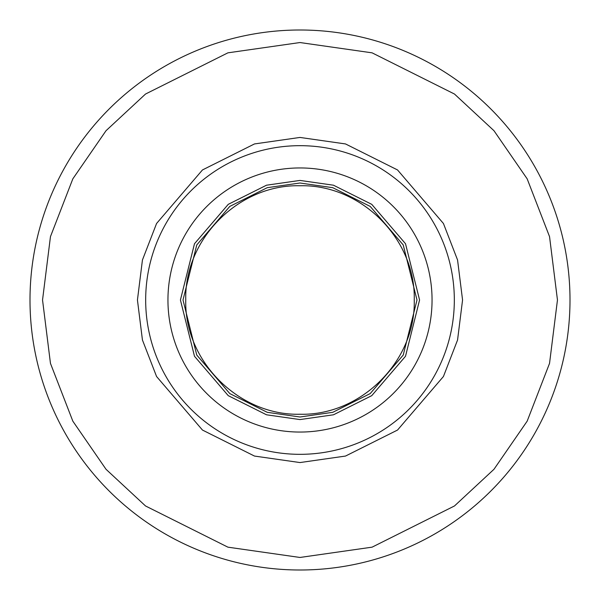 <?xml version="1.0" encoding="UTF-8"?>
<svg xmlns="http://www.w3.org/2000/svg" width="600" height="600" viewBox="0 0 600 600"><rect width="100%" height="100%" fill="white"/><g stroke="black" fill="none" stroke-linecap="round" stroke-linejoin="round"><path stroke-width="0.9" d="M300 570A270 270 0 0 1 30 300A270 270 0 0 1 300 30A270 270 0 0 1 570 300A270 270 0 0 1 300 570A270 270 0 0 0 570 300A270 270 0 0 0 300 30M300 557.46L227.91 547.162L145.523 505.965L106.028 469.29L72.832 421.155L50.46 363.375L42.54 300L50.46 236.625L72.832 178.845L106.028 130.71L145.523 94.035L227.91 52.838L300 42.54L372.09 52.838L454.478 94.035L493.972 130.71L527.168 178.845L549.54 236.625L557.46 300L549.54 363.375L527.168 421.155L493.972 469.29L454.478 505.965L372.09 547.162L300 557.46M454.327 300A154.328 154.328 0 0 0 300 145.672A154.328 154.328 0 0 0 145.672 300A154.328 154.328 0 0 0 300 454.327A154.328 154.328 0 0 0 454.327 300M300 462.562L345.517 456.06L397.537 430.05L443.438 376.5L457.56 340.013L462.562 300L457.56 259.987L443.438 223.5L397.537 169.95L345.517 143.94L300 137.438L254.483 143.94L202.462 169.95L156.562 223.5L142.44 259.987L137.438 300L142.44 340.013L156.562 376.5L202.462 430.05L254.483 456.06L300 462.562M300 432.053A132.053 132.053 0 0 1 167.947 300A132.053 132.053 0 0 1 300 167.947A132.053 132.053 0 0 1 432.053 300A132.053 132.053 0 0 1 300 432.053M300 419.58L266.52 414.795L228.255 395.662L194.49 356.272L180.42 300L194.49 243.728L228.255 204.337L266.52 185.205L300 180.42L333.48 185.205L371.745 204.337L405.51 243.728L419.58 300L405.51 356.272L371.745 395.662L333.48 414.795L300 419.58M300 183.007L267.24 187.688L229.8 206.407L196.77 244.942L183.007 300L196.77 355.058L229.8 393.592L267.24 412.312L300 416.993L332.76 412.312L370.2 393.592L403.23 355.058L416.993 300L403.23 244.942L370.2 206.407L332.76 187.688L300 183.007M300 414.24C239.04 415.838 184.17 361.087 185.76 300C184.17 238.913 239.04 184.163 300 185.76C360.96 184.163 415.83 238.913 414.24 300C415.83 361.087 360.96 415.838 300 414.24"/></g></svg>
